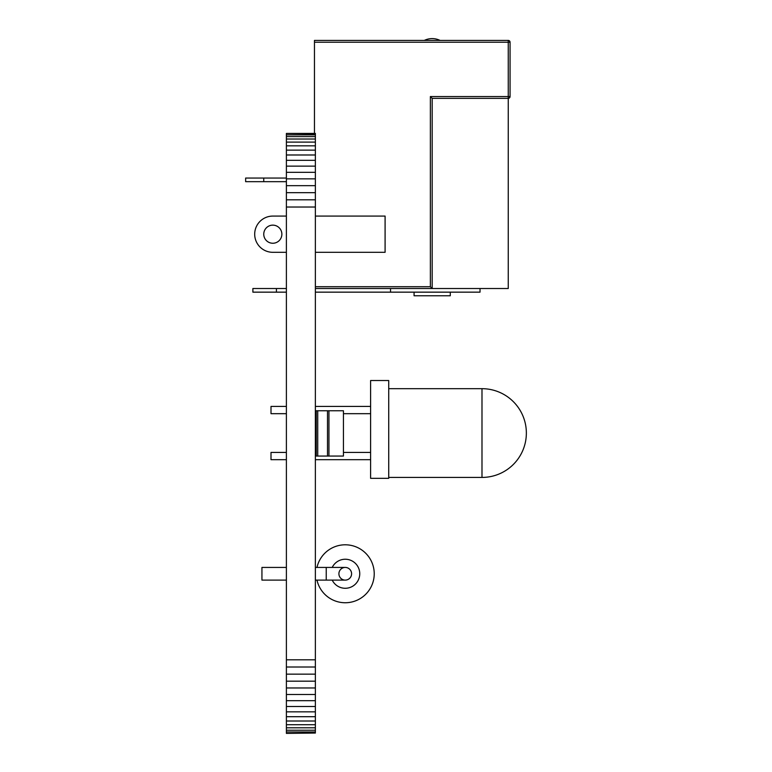<?xml version="1.0" encoding="UTF-8"?>
<svg xmlns="http://www.w3.org/2000/svg" width="772" height="772" viewBox="0 0 772 772"><rect width="100%" height="100%" fill="white"/><g stroke="black" fill="none" stroke-linecap="round" stroke-linejoin="round"><path stroke-width="1.16" d="M315.372 288.525L432.185 288.525L430.371 286.721L430.371 96.558L432.185 98.362L508.246 98.362A1.814 1.814 0 0 0 510.06 96.558L510.06 42.219A1.814 1.814 0 0 0 508.246 40.414L314.465 40.414L314.465 133.431M375.134 40.414L432.185 40.414M508.246 98.362L508.246 96.558L510.06 96.558A1.814 1.814 0 0 1 508.246 98.362L508.246 288.525L432.185 288.525L432.185 98.362M286.393 288.525L252.888 288.525L252.888 292.154L286.393 292.154M390.526 288.525L390.526 292.154L315.372 292.154M480.03 288.525L480.03 292.154L390.526 292.154M414.072 292.154L414.072 295.772L450.288 295.772L450.288 292.154M286.393 252.309L272.805 252.309A18.113 18.113 0 0 1 254.692 234.196A18.113 18.113 0 0 1 272.805 216.083L286.393 216.083M315.372 252.309L385.093 252.309L385.093 216.083L315.372 216.083M272.805 225.144A9.052 9.052 0 0 1 280.651 238.722A9.052 9.052 0 0 1 264.97 238.722A9.052 9.052 0 0 1 272.805 225.144M286.393 178.052L245.641 178.052L245.641 181.671L286.393 181.671M481.989 388.683A44.371 44.371 0 0 1 526.359 433.053A44.371 44.371 0 0 1 481.989 477.424L481.989 388.683L388.721 388.683M388.721 380.528L388.721 478.331L370.608 478.331L370.608 380.528L388.721 380.528M370.608 459.678L315.372 459.678M286.393 459.678L271.001 459.678L271.001 452.431L286.393 452.431M370.608 452.431L343.443 452.431M316.269 452.431L315.372 452.431M370.608 413.676L343.443 413.676M316.269 413.676L315.372 413.676M286.393 413.676L271.001 413.676L271.001 406.429L286.393 406.429M370.608 406.429L315.372 406.429M343.443 410.772L328.949 410.772L328.949 456.049L343.443 456.049L343.443 410.772M317.726 410.772L317.726 456.049L316.269 456.049L316.269 410.772L328.949 410.772M317.726 456.049L328.949 456.049M345.248 602.749A28.979 28.979 0 0 0 374.15 575.902A28.979 28.979 0 0 0 349.494 545.109A28.979 28.979 0 0 0 316.974 567.43A28.979 28.979 0 0 1 349.494 545.109A28.979 28.979 0 0 1 374.15 575.902A28.979 28.979 0 0 1 316.974 580.11A28.979 28.979 0 0 0 345.248 602.749M338.908 573.77A6.34 6.34 0 0 0 348.423 579.261A6.34 6.34 0 0 0 348.423 568.279A6.34 6.34 0 0 0 338.908 573.77M345.248 580.11A6.34 6.34 0 0 0 351.588 573.77A6.34 6.34 0 0 0 345.248 567.43A6.34 6.34 0 0 1 351.588 573.77A6.34 6.34 0 0 1 345.248 580.11L315.372 580.11M286.393 580.11L261.94 580.11L261.94 567.43L286.393 567.43M315.372 733.043L286.393 733.4L315.372 733.043L315.372 133.431L286.393 133.431L315.372 133.778M286.393 733.043L286.393 731.981L315.372 731.981M286.393 731.981L286.393 730.235L315.372 730.235M286.393 730.235L286.393 133.778M286.393 727.793L315.372 727.793M286.393 724.705L315.372 724.705M286.393 721L315.372 721M286.393 716.696L315.372 716.696M286.393 711.842L315.372 711.842M286.393 706.486L315.372 706.486M286.393 700.687L315.372 700.687M286.393 694.491L315.372 694.491M286.393 687.968L315.372 687.968M286.393 681.165L315.372 681.165M286.393 674.159L315.372 674.159M286.393 667.008L315.372 667.008M286.393 659.799L315.372 659.799M286.393 207.031L315.372 207.031M286.393 199.813L315.372 199.813M286.393 192.672L315.372 192.672M286.393 185.666L315.372 185.666M286.393 178.863L315.372 178.863M286.393 172.33L315.372 172.33M286.393 166.134L315.372 166.134M286.393 160.335L315.372 160.335M286.393 154.989L315.372 154.989M286.393 150.135L315.372 150.135M286.393 145.831L315.372 145.831M286.393 142.116L315.372 142.116M286.393 139.028L315.372 139.028M286.393 136.596L315.372 136.596M286.393 134.839L315.372 134.839M510.06 42.219L508.246 42.219L508.246 40.414A1.814 1.814 0 0 1 510.06 42.219M430.371 96.558L508.246 96.558L508.246 42.219L314.465 42.219M430.371 286.721L315.372 286.721M276.434 288.525L276.434 292.154M263.754 178.052L263.754 181.671M327.502 410.772L327.502 456.049M332.221 580.11A14.485 14.485 0 0 0 359.578 575.951A14.485 14.485 0 0 0 332.221 567.43M345.248 567.43L326.238 567.43L326.238 580.11M440.079 40.414A18.113 18.113 0 0 0 424.291 40.414M481.989 477.424L388.721 477.424M326.238 567.43L315.372 567.43"/></g></svg>
